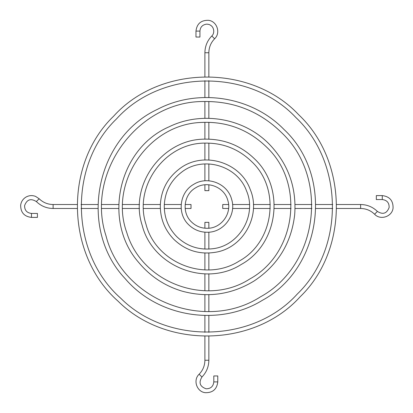 <?xml version="1.0" encoding="UTF-8"?>
<svg xmlns="http://www.w3.org/2000/svg" width="413" height="413" viewBox="0 0 413 413"><rect width="100%" height="100%" fill="white"/><g stroke="black" fill="none" stroke-linecap="round" stroke-linejoin="round"><path stroke-width="0.62" d="M195.974 31.104L199.938 31.104L199.938 37.046L195.974 37.046L195.974 31.104C196.856 23.784 200.981 20.185 208.348 20.304C216.97 21.042 221.007 32.957 214.61 38.781C210.852 42.678 208.937 47.335 208.854 52.745L204.894 52.745C204.987 46.251 207.29 40.665 211.797 35.988L214.61 38.781M204.894 184.792L204.894 190.646L208.854 190.646L208.854 184.792M31.476 217.398L31.476 213.438L37.423 213.438L37.423 217.398L31.476 217.398C24.259 216.557 20.65 212.499 20.65 205.235C21.146 201.699 22.911 198.994 25.942 197.109C29.06 195.37 32.281 195.137 35.616 196.418L39.158 198.767C43.05 202.52 47.707 204.44 53.117 204.518L53.117 208.482C46.623 208.389 41.037 206.087 36.365 201.575L39.158 198.767M185.163 208.482L191.018 208.482L191.018 204.518L185.163 204.518M217.775 381.896L213.81 381.896L213.81 375.954L217.775 375.954L217.775 381.896C216.892 389.216 212.767 392.815 205.4 392.696C196.779 391.958 192.742 380.043 199.138 374.219C202.897 370.322 204.812 365.665 204.894 360.255L208.854 360.255C208.761 366.749 206.459 372.335 201.952 377.012L199.138 374.219M208.854 228.208L208.854 222.354L204.894 222.354L204.894 228.208M382.273 195.602L382.273 199.562L376.326 199.562L376.326 195.602L382.273 195.602C389.588 196.48 393.191 200.604 393.073 207.976C392.329 216.598 380.419 220.63 374.591 214.233C370.698 210.48 366.042 208.56 360.632 208.482L360.632 204.518C367.126 204.611 372.712 206.913 377.384 211.425L374.591 214.233M228.585 204.518L222.731 204.518L222.731 208.482L228.585 208.482M199.938 31.104C200.274 27.144 202.401 24.842 206.319 24.186C209.03 24.068 211.157 25.121 212.705 27.351C215.142 31.977 212.654 35.425 211.797 35.988M208.854 180.811L208.854 163.935M208.854 159.97L208.854 143.11M208.854 139.145L208.854 122.294M208.854 118.33L208.854 101.479M208.854 97.514L208.854 80.664M208.854 76.699L208.854 52.745M204.894 180.811L204.894 163.935M204.894 159.965L204.894 143.11M204.894 139.145L204.894 122.294M204.894 118.33L204.894 101.479M204.894 97.514L204.894 80.664M204.894 76.699L204.894 52.745M188.658 224.718C176.785 213.666 179.516 192.076 193.759 184.322C207.414 175.577 227.651 183.584 231.616 199.314C236.695 214.714 223.903 232.323 207.682 232.251C200.305 232.364 193.96 229.85 188.658 224.718M191.456 221.915C181.415 212.566 183.723 194.296 195.777 187.734C207.331 180.331 224.455 187.11 227.811 200.419C232.106 213.449 221.28 228.348 207.558 228.291C201.312 228.384 195.948 226.257 191.456 221.915M298.666 114.706C348.335 161.426 348.98 249.803 300.096 296.839C254.62 347.173 166.263 349.31 118.01 301.129C65.713 255.084 63.648 164.106 113.652 116.161C160.001 64.676 251.001 63.881 298.666 114.706M295.863 117.509C344.019 162.799 344.638 248.481 297.252 294.082C253.159 342.878 167.502 344.948 120.725 298.243C70.024 253.603 68.021 165.401 116.497 118.918C161.437 69.007 249.653 68.238 295.863 117.509M173.94 239.432C164.663 229.845 160.125 218.379 160.321 205.039C161.132 190.011 167.523 177.936 179.5 168.819C202.587 150.75 240.366 161.726 250.18 189.355C261.419 215.204 243.448 247.888 215.601 252.25C199.598 254.857 185.711 250.583 173.94 239.432M176.743 236.628C168.256 227.857 164.1 217.367 164.286 205.163C165.024 191.41 170.874 180.367 181.828 172.025C202.953 155.494 237.516 165.536 246.494 190.816C257.253 215.385 238.931 246.365 212.215 248.776C198.519 250.195 186.697 246.148 176.743 236.628M254.522 158.85C285.569 187.755 278.434 244.228 241.177 264.501C205.457 287.381 152.536 266.431 142.165 225.302C128.887 185.014 162.34 138.969 204.76 139.15C224.063 138.861 240.65 145.428 254.522 158.85M251.718 161.653C280.938 188.86 274.227 242.008 239.158 261.088C205.54 282.626 155.732 262.905 145.97 224.192C133.471 186.278 164.957 142.939 204.884 143.11C223.051 142.841 238.662 149.021 251.718 161.653M269.235 144.137C288.222 163.909 296.704 187.466 294.675 214.801C291.361 243.102 277.846 265.161 254.129 280.964C231.641 294.665 207.687 298.078 182.267 291.191C164.968 286.039 150.518 276.55 138.918 262.72C102.026 221.229 118.278 148.53 169.325 126.698C201.957 110.787 243.918 118.108 269.235 144.137M266.437 146.94C305.243 183.073 296.322 253.654 249.751 279.002C207.512 306.518 142.005 283.891 126.765 232.529C108.593 182.716 148.582 123.874 201.585 122.434C226.711 121.319 248.327 129.486 266.437 146.94M283.953 129.424C334.174 176.181 322.636 267.526 262.363 300.323C219.081 327.039 158.024 317.375 125.108 278.584C77.923 228.766 95.176 138.324 157.389 109.378C198.116 87.861 251.863 96.368 283.953 129.424M281.15 132.227C329.543 177.28 318.423 265.306 260.345 296.911C204.667 332.584 122.176 299.921 106.007 235.808C85.3 173.006 137.452 101.226 203.573 101.51C233.665 101.061 259.524 111.298 281.15 132.227M31.476 213.438C26.819 212.876 24.527 210.248 24.604 205.56C26.907 199.453 30.825 198.126 36.365 201.575M181.188 204.518L164.312 204.518M160.342 204.518L143.487 204.518M139.522 204.518L122.666 204.518M118.701 204.518L101.851 204.518M97.886 204.518L81.036 204.518M77.071 204.518L53.117 204.518M181.188 208.482L164.312 208.482M160.342 208.482L143.487 208.482M139.522 208.482L122.666 208.482M118.701 208.482L101.851 208.482M97.886 208.482L81.036 208.482M77.071 208.482L53.117 208.482M213.81 381.896C213.273 386.491 210.692 388.788 206.072 388.788C199.861 386.553 198.488 382.629 201.952 377.012M204.894 232.189L204.894 249.065M204.894 253.03L204.894 269.89M204.894 273.855L204.894 290.706M204.894 294.67L204.894 311.521M204.894 315.486L204.894 332.336M204.894 336.301L204.894 360.255M208.854 232.189L208.854 249.065M208.854 253.035L208.854 269.89M208.854 273.855L208.854 290.706M208.854 294.67L208.854 311.521M208.854 315.486L208.854 332.336M208.854 336.301L208.854 360.255M382.273 199.562C386.929 200.124 389.222 202.752 389.144 207.44C386.842 213.547 382.923 214.874 377.384 211.425M232.56 208.482L249.437 208.482M253.406 208.482L270.262 208.482M274.232 208.482L291.082 208.482M295.047 208.482L311.898 208.482M315.862 208.482L332.713 208.482M336.678 208.482L360.632 208.482M232.56 204.518L249.437 204.518M253.406 204.518L270.262 204.518M274.232 204.518L291.082 204.518M295.047 204.518L311.898 204.518M315.862 204.518L332.713 204.518M336.678 204.518L360.632 204.518"/></g></svg>
